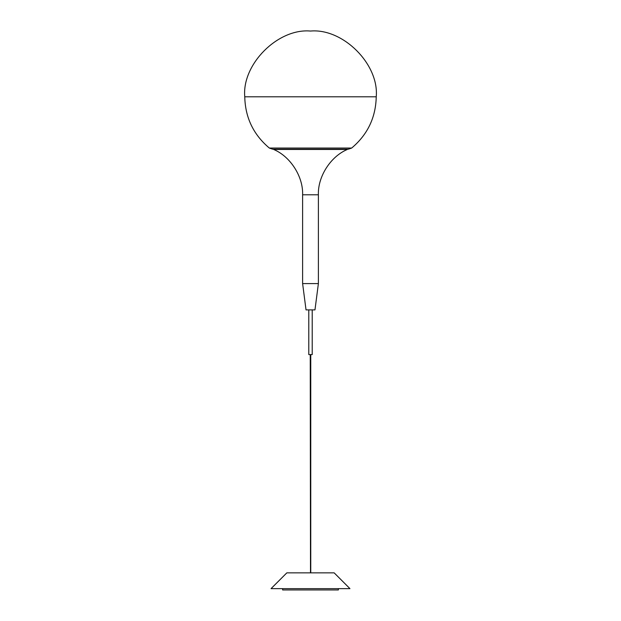 <?xml version="1.0" encoding="UTF-8"?>
<svg xmlns="http://www.w3.org/2000/svg" width="621" height="621" viewBox="0 0 621 621"><rect width="100%" height="100%" fill="white"/><g stroke="black" fill="none" stroke-linecap="round" stroke-linejoin="round"><path stroke-width="0.93" d="M376.241 96.791C379.183 64.266 343.025 28.108 310.5 31.05C277.975 28.108 241.817 64.266 244.759 96.791C245.241 117.579 253.43 134.664 269.343 148.054L351.657 148.054C367.57 134.664 375.759 117.579 376.241 96.791L244.759 96.791M283.153 148.054L269.343 148.054L272.635 149.211L348.365 149.211L351.657 148.054L337.847 148.054M310.5 572.857L334.168 572.857L286.832 572.857L310.5 572.857L310.236 354.591M310.5 309.887L306.029 309.887L302.613 283.587L318.387 283.587L314.971 309.887L310.5 309.887L312.208 309.887L312.208 354.591L308.792 354.591L308.792 309.887M310.764 572.857L310.764 354.591M334.168 572.857L349.949 588.638L271.051 588.638L286.832 572.857M282.625 588.638L282.625 589.95L338.375 589.95L338.375 588.638M318.387 283.587L318.387 194.792L302.613 194.792L302.613 283.587M302.613 194.792C303.281 176.628 290.442 156.515 273.682 149.475L347.318 149.475C330.558 156.515 317.719 176.628 318.387 194.792"/></g></svg>
